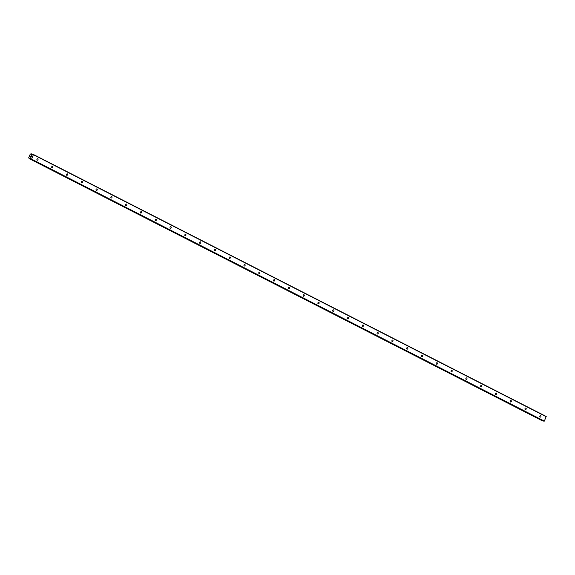 <?xml version="1.0" encoding="UTF-8"?>
<svg xmlns="http://www.w3.org/2000/svg" width="575" height="575" viewBox="0 0 575 575"><rect width="100%" height="100%" fill="white"/><g stroke="black" fill="none" stroke-linecap="round" stroke-linejoin="round"><path stroke-width="0.86" d="M540.054 417.119A0.791 0.618 -72.1 0 1 540.68 415.682A0.791 0.618 -72.1 0 1 540.054 417.119M525.262 409.565A0.791 0.618 -72.1 0 1 525.895 408.121A0.791 0.618 -72.1 0 1 525.262 409.565M510.471 402.004A0.791 0.618 -72.1 0 1 511.103 400.567A0.791 0.618 -72.1 0 1 510.471 402.004M495.679 394.45A0.791 0.618 -72.1 0 1 496.311 393.005A0.791 0.618 -72.1 0 1 495.679 394.45M480.887 386.896A0.791 0.618 -72.1 0 1 481.519 385.451A0.791 0.618 -72.1 0 1 480.887 386.896M466.102 379.335A0.791 0.618 -72.1 0 1 466.728 377.897A0.791 0.618 -72.1 0 1 466.102 379.335M451.31 371.781A0.791 0.618 -72.1 0 1 451.936 370.336A0.791 0.618 -72.1 0 1 451.31 371.781M436.518 364.227A0.791 0.618 -72.1 0 1 437.151 362.782A0.791 0.618 -72.1 0 1 436.518 364.227M421.727 356.665A0.791 0.618 -72.1 0 1 422.359 355.228A0.791 0.618 -72.1 0 1 421.727 356.665M406.935 349.111A0.791 0.618 -72.1 0 1 407.567 347.667A0.791 0.618 -72.1 0 1 406.935 349.111M392.143 341.55A0.791 0.618 -72.1 0 1 392.775 340.113A0.791 0.618 -72.1 0 1 392.143 341.55M377.351 333.996A0.791 0.618 -72.1 0 1 377.983 332.558A0.791 0.618 -72.1 0 1 377.351 333.996M362.566 326.442A0.791 0.618 -72.1 0 1 363.192 324.997A0.791 0.618 -72.1 0 1 362.566 326.442M347.774 318.881A0.791 0.618 -72.1 0 1 348.4 317.443A0.791 0.618 -72.1 0 1 347.774 318.881M332.982 311.327A0.791 0.618 -72.1 0 1 333.615 309.882A0.791 0.618 -72.1 0 1 332.982 311.327M318.191 303.772A0.791 0.618 -72.1 0 1 318.823 302.328A0.791 0.618 -72.1 0 1 318.191 303.772M303.399 296.211A0.791 0.618 -72.1 0 1 304.031 294.774A0.791 0.618 -72.1 0 1 303.399 296.211M288.607 288.657A0.791 0.618 -72.1 0 1 289.239 287.213A0.791 0.618 -72.1 0 1 288.607 288.657M273.822 281.096A0.791 0.618 -72.1 0 1 274.447 279.658A0.791 0.618 -72.1 0 1 273.822 281.096M259.03 273.542A0.791 0.618 -72.1 0 1 259.656 272.104A0.791 0.618 -72.1 0 1 259.03 273.542M244.238 265.988A0.791 0.618 -72.1 0 1 244.864 264.543A0.791 0.618 -72.1 0 1 244.238 265.988M229.447 258.427A0.791 0.618 -72.1 0 1 230.079 256.989A0.791 0.618 -72.1 0 1 229.447 258.427M214.655 250.873A0.791 0.618 -72.1 0 1 215.287 249.428A0.791 0.618 -72.1 0 1 214.655 250.873M199.863 243.318A0.791 0.618 -72.1 0 1 200.495 241.874A0.791 0.618 -72.1 0 1 199.863 243.318M185.071 235.757A0.791 0.618 -72.1 0 1 185.703 234.32A0.791 0.618 -72.1 0 1 185.071 235.757M170.286 228.203A0.791 0.618 -72.1 0 1 170.912 226.758A0.791 0.618 -72.1 0 1 170.286 228.203M155.494 220.642A0.791 0.618 -72.1 0 1 156.12 219.204A0.791 0.618 -72.1 0 1 155.494 220.642M140.702 213.088A0.791 0.618 -72.1 0 1 141.328 211.65A0.791 0.618 -72.1 0 1 140.702 213.088M125.911 205.534A0.791 0.618 -72.1 0 1 126.543 204.089A0.791 0.618 -72.1 0 1 125.911 205.534M111.119 197.972A0.791 0.618 -72.1 0 1 111.751 196.535A0.791 0.618 -72.1 0 1 111.119 197.972M96.327 190.418A0.791 0.618 -72.1 0 1 96.959 188.974A0.791 0.618 -72.1 0 1 96.327 190.418M81.535 182.864A0.791 0.618 -72.1 0 1 82.167 181.42A0.791 0.618 -72.1 0 1 81.535 182.864M66.75 175.303A0.791 0.618 -72.1 0 1 67.376 173.866A0.791 0.618 -72.1 0 1 66.75 175.303M51.958 167.749A0.791 0.618 -72.1 0 1 52.584 166.304A0.791 0.618 -72.1 0 1 51.958 167.749M37.167 160.188A0.791 0.618 -72.1 0 1 37.792 158.75A0.791 0.618 -72.1 0 1 37.167 160.188M30.461 157.011L30.676 156.522L30.461 157.011M30.985 157.176L31.201 156.695L30.985 157.176M30.633 156.515L30.396 157.061L30.633 156.515M31.237 156.709L31 157.255L30.396 157.061M31.395 156.242L31.618 155.724L31.395 156.242M30.906 156.055L31.129 155.688M31.273 155.933L31.381 156.386L31.273 155.933M31.661 155.739L31.381 156.386M30.209 157.938L29.109 158.578L28.75 157.579L30.166 154.33L31.057 153.726L31.869 154.984L33.458 154.502L31.596 159.131L30.813 159.131L30.576 158.125M30.813 159.131L544.345 421.094L546.207 416.473L33.458 154.502M29.39 158.405L541.707 420.497M33.501 154.776L546.25 416.738M31.488 154.754L31.927 154.977M30.065 158.003L30.604 158.283M31.359 159.304L544.108 421.274M31.596 159.131L544.345 421.094M31.309 154.179L32.315 154.697M31.287 154.064L32.394 154.632M31.266 154.05L32.401 154.632M31.237 153.949L32.473 154.574M31.251 153.884L32.531 154.538M31.222 153.784L32.602 154.488L31.215 153.777M29.109 158.578L541.858 420.548M29.224 158.52L541.973 420.49M29.267 158.47L542.009 420.433M29.361 158.405L542.11 420.375M29.497 158.333L30.719 158.959M30.137 157.96L30.59 158.19M30.834 159.138L543.583 421.101"/></g></svg>
